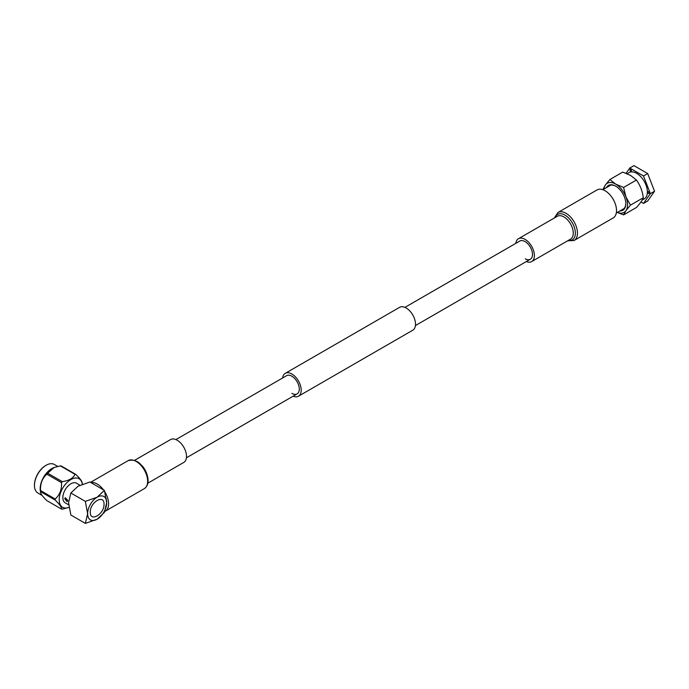 <?xml version="1.0" encoding="UTF-8"?>
<svg xmlns="http://www.w3.org/2000/svg" width="689" height="689" viewBox="0 0 689 689"><rect width="100%" height="100%" fill="white"/><g stroke="black" fill="none" stroke-linecap="round" stroke-linejoin="round"><path stroke-width="1.03" d="M614.433 201.756A13.47 7.777 -120 0 0 611.651 196.942M616.285 213.03L623.872 208.655A13.47 7.777 -120 0 0 624.096 208.517M609.188 186.021A13.685 7.906 60 0 1 609.808 185.453M608.189 186.598A13.685 7.906 60 0 1 609.291 185.711A13.685 7.906 60 0 1 615.906 186.263M606.492 187.58A14.331 8.277 60 0 1 615.673 186.125L615.673 186.125A14.331 8.277 60 0 1 625.81 203.686A14.331 8.277 60 0 1 619.962 210.912M617.318 212.436L623.597 214.908L636.438 207.492C640.115 203.444 642.406 200.189 643.302 197.734C642.406 191.025 640.115 185.134 636.438 180.044L630.633 175.462L622.71 172.112L609.868 179.528L605.381 185.022A16.812 9.706 60 0 1 615.673 184.101A16.812 9.706 60 0 1 625.965 196.908A16.812 9.706 60 0 1 625.965 210.636A16.812 9.706 60 0 1 617.378 212.401M642.165 200.086L644.232 198.888A15.192 8.776 -120 0 0 646.558 186.71A15.192 8.776 -120 0 0 636.627 173.327A15.192 8.776 -120 0 0 629.031 172.569L627.068 173.706M630.728 169.632A1.077 0.62 -120 0 0 630.185 169.572A1.077 0.62 -120 0 0 630.022 170.441A1.077 0.62 -120 0 0 630.728 171.389A1.077 0.62 -120 0 0 631.262 171.44A1.077 0.62 -120 0 0 631.425 170.579A1.077 0.62 -120 0 0 630.728 169.632M648.444 191.671A1.077 0.62 -120 0 0 647.901 191.62A1.077 0.62 -120 0 0 647.738 192.481A1.077 0.62 -120 0 0 648.444 193.428A1.077 0.62 -120 0 0 648.986 193.488A1.077 0.62 -120 0 0 649.15 192.619A1.077 0.62 -120 0 0 648.444 191.671M610.626 185.195A13.47 7.777 -120 0 0 610.394 185.324L602.815 189.699M623.459 209.103A13.685 7.906 60 0 1 622.658 209.353M625.81 203.41A13.685 7.906 60 0 1 622.977 209.422A13.685 7.906 60 0 1 621.659 209.93M603.909 189.07A16.812 9.706 60 0 1 605.381 185.022L603.004 189.294M623.597 214.908L625.965 210.636L630.461 205.141L625.965 196.908L623.597 187.451L615.673 184.101L609.868 179.528M630.461 205.141L643.302 197.734M636.438 180.044L623.597 187.451M626.068 173.301L629.763 168.038L643.492 175.962L650.356 193.661L643.492 203.419L640.959 201.955M629.763 168.038L633.958 165.618L647.686 173.55L643.492 175.962M650.356 193.661L654.55 191.241L647.686 200.999L643.492 203.419M654.55 191.241L647.686 173.55M67.815 500.498L67.436 501.437L64.766 498.733L65.283 497.708L67.815 500.498M79.993 485.22L76.522 483.213A11.317 6.537 120 0 0 70.864 483.773A11.317 6.537 120 0 0 63.466 493.746A11.317 6.537 120 0 0 65.205 502.815L68.676 504.822M64.844 498.69L66.79 501.385M82.353 484.229A16.467 9.508 120 0 0 69.933 480.155A16.467 9.508 120 0 0 59.22 499.74A16.467 9.508 120 0 0 69.003 507.362L62.311 509.154A19.085 11.015 -60 0 1 61.519 509.085C61.855 507.483 59.736 504.477 55.172 500.059A19.085 11.015 -60 0 1 55.163 499.534A19.085 11.015 -60 0 1 55.172 499C59.754 494.952 61.872 489.5 61.519 482.644A19.085 11.015 -60 0 1 62.311 481.654C69.021 480.629 73.249 478.183 75.006 474.333A19.085 11.015 -60 0 1 75.799 474.402C80.38 478.838 82.491 481.852 82.146 483.428M53.794 467.624A16.467 9.508 120 0 0 53.553 467.719A16.467 9.508 120 0 0 40.169 488.742A16.467 9.508 120 0 0 40.298 490.671L40.53 491.601C40.177 493.178 42.296 496.192 46.869 500.627L61.519 509.085M55.172 500.059L40.53 491.601A19.085 11.015 -60 0 1 40.522 491.076A19.085 11.015 -60 0 1 40.53 490.542L55.172 499M61.519 482.644L46.869 474.187C42.305 478.2 40.195 483.652 40.53 490.542M46.869 474.187A19.085 11.015 -60 0 1 47.67 473.205L62.311 481.654M75.006 474.333L60.356 465.876L54.086 467.504L47.67 473.205M60.356 465.876A19.085 11.015 -60 0 1 61.149 465.945L75.799 474.402M57.687 466.393L54.328 464.455A16.467 9.508 120 0 0 46.094 465.273L46.094 465.273A16.467 9.508 120 0 0 34.45 485.435A16.467 9.508 120 0 0 37.861 492.979L42.098 495.425M45.715 465.488L46.094 465.273L45.715 465.488A15.925 9.198 120 0 0 34.45 484.996A15.925 9.198 120 0 0 34.45 485.22M104.401 490.379L89.906 482.007L78.098 486.193L70.855 493.014L85.35 501.377L87.624 513.693A13.47 7.777 120 0 0 97.158 519.196L104.401 512.383L106.683 502.694L104.401 490.379L97.158 497.191L85.35 501.377M85.35 523.382L87.624 513.693A13.47 7.777 120 0 1 97.158 497.191A13.47 7.777 -60 0 1 106.683 502.694A13.47 7.777 -60 0 1 97.158 519.196L85.35 523.382L70.855 515.01L68.573 502.694L70.855 493.014M90.293 512.151C89.871 502.195 104.427 493.763 104.013 504.236C104.435 514.201 89.88 522.624 90.293 512.151M604.778 190.577A16.166 9.336 60 0 1 615.587 204.797A16.166 9.336 60 0 1 613.167 217.948L574.109 240.495A16.166 9.336 60 0 0 576.529 227.344A16.166 9.336 60 0 0 565.721 213.125A16.166 9.336 60 0 0 557.944 212.496L597.001 189.949A16.166 9.336 60 0 1 604.778 190.577M515.811 243.355A13.203 7.622 60 0 1 518.464 238.713A13.203 7.622 60 0 1 524.82 239.229A13.203 7.622 60 0 1 533.639 250.839A13.203 7.622 60 0 1 531.667 261.579A13.203 7.622 60 0 1 526.318 261.553M404.917 307.372L519.807 241.047A10.507 6.063 60 0 1 524.863 241.451A10.507 6.063 60 0 1 531.891 250.701A10.507 6.063 60 0 1 530.315 259.245A10.507 6.063 60 0 1 525.259 258.831M104.814 511.419A16.166 9.336 -120 0 0 105.236 511.195A16.166 9.336 -120 0 0 107.717 498.259A16.166 9.336 -120 0 0 104.814 491.825M147.842 483.178L183.774 462.431A13.203 7.622 -120 0 0 185.797 451.863A13.203 7.622 -120 0 0 170.571 439.565L134.639 460.304M106.683 502.694A13.47 7.777 -120 0 0 105.96 498.078M103.471 489.845A16.166 9.336 -120 0 0 90.836 482.55M175.91 439.591L286.615 375.677A10.507 6.063 60 0 1 291.869 376.203A10.507 6.063 60 0 1 298.733 385.461A10.507 6.063 60 0 1 297.123 393.884A10.507 6.063 60 0 1 291.869 393.359M282.619 377.985A13.203 7.622 60 0 1 285.263 373.343L399.577 307.346A13.203 7.622 60 0 1 406.174 308A13.203 7.622 60 0 1 414.804 319.636A13.203 7.622 60 0 1 412.78 330.212L298.466 396.209A13.203 7.622 60 0 1 293.126 396.184M285.263 373.343A13.203 7.622 60 0 1 291.869 373.998A13.203 7.622 60 0 1 300.49 385.633A13.203 7.622 60 0 1 298.466 396.209M555.162 217.526A14.684 8.475 60 0 1 564.704 214.959A14.684 8.475 60 0 1 575.194 230.858A14.684 8.475 60 0 1 568.365 240.392M518.464 238.713L557.323 216.268A13.203 7.622 60 0 1 563.68 216.785A13.203 7.622 60 0 1 572.507 228.403A13.203 7.622 60 0 1 570.526 239.143L531.667 261.579M128.128 460.648C136.095 458.581 142.459 463.43 147.231 475.186C148.962 481.594 147.989 486.081 144.294 488.647A16.166 9.336 -120 0 0 146.774 475.703A16.166 9.336 -120 0 0 128.128 460.648L90.517 482.36M146.852 474.023A13.203 7.622 -120 0 0 142.072 465.747M186.426 457.789L297.123 393.884M415.424 325.578L530.315 259.245M82.361 484.229L82.146 482.722M53.553 467.719L54.086 467.504M34.45 484.996L34.45 485.435M567.59 240.831L574.109 240.495M554.387 217.965L557.944 212.496M144.294 488.647L105.236 511.195"/></g></svg>
